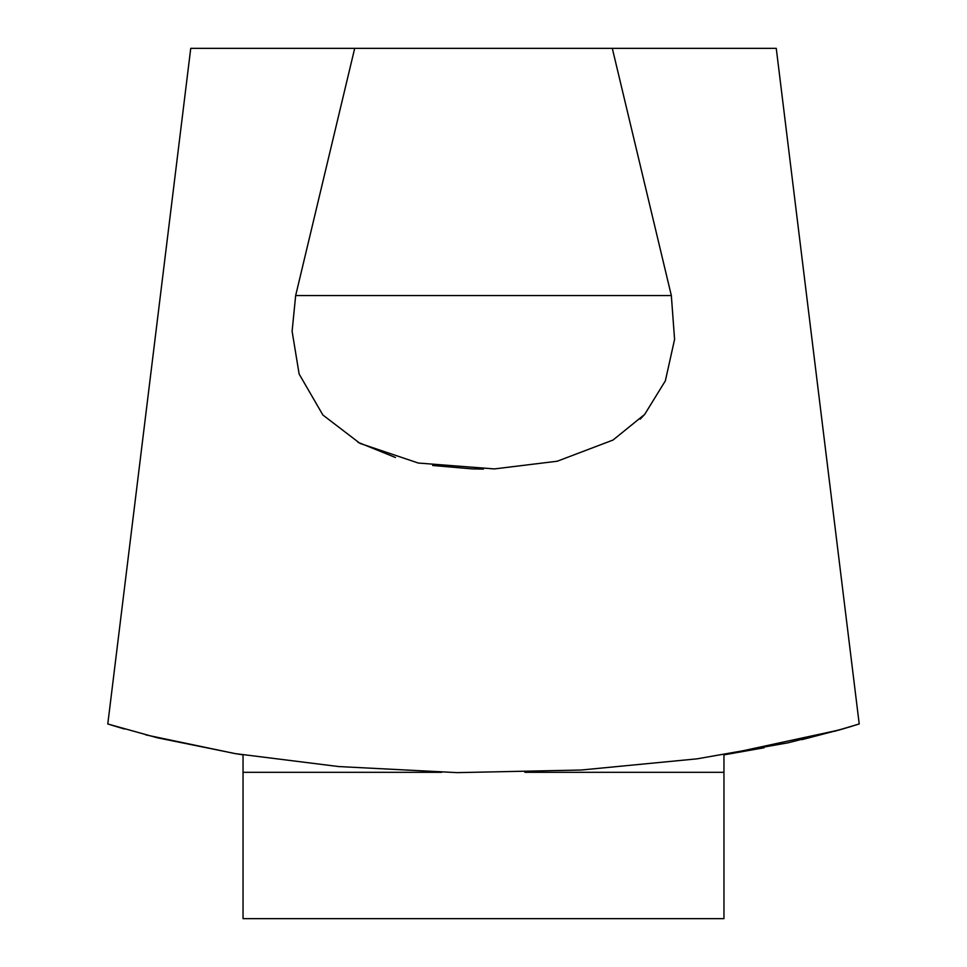 <?xml version="1.0" encoding="UTF-8"?>
<svg xmlns="http://www.w3.org/2000/svg" width="967" height="967" viewBox="0 0 967 967"><rect width="100%" height="100%" fill="white"/><g stroke="black" fill="none" stroke-linecap="round" stroke-linejoin="round"><path stroke-width="1.45" d="M235.465 753.644L243.043 754.864L243.043 918.65L723.957 918.65L723.957 754.864L764.148 747.757M612.304 48.35L671.34 295.564L674.579 339.405L665.356 380.853L644.675 414.396L612.993 440.058L557.258 461.223L494.379 468.922L418.276 463.036L360.026 443.406L322.905 415.036L299.129 374.024L292.107 331.234L295.66 295.564L354.696 48.35L776.259 48.35L859.216 723.969L842.861 728.925L788.032 742.813L697.171 758.829L581.324 770.01L457.234 772.633L338.595 766.553L235.465 753.644L157.222 737.761L107.82 723.993M107.784 723.993L190.741 48.35L354.696 48.35M838.353 730.23L852.024 726.217M357.85 442.233L395.43 457.488M432.648 465.49L472.621 468.922L483.5 469.08M640.202 419.158L644.324 414.783M124.465 729.033L110.468 724.815M802.018 739.634L842.535 729.033M145.775 734.884L234.292 753.45M723.957 754.864L839.151 730M859.216 723.969L834.412 731.33M295.66 295.564L671.34 295.564M243.043 772.319L441.689 772.319M524.876 772.319L723.957 772.319"/></g></svg>
